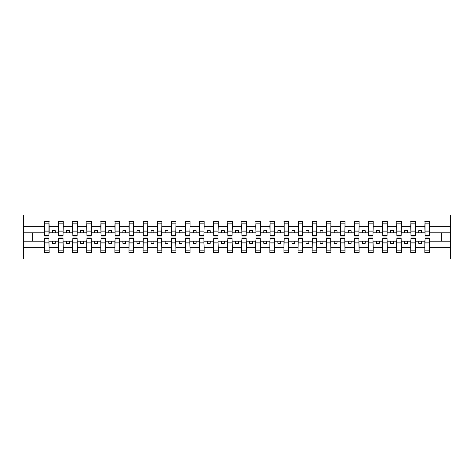 <?xml version="1.0" encoding="UTF-8"?>
<svg xmlns="http://www.w3.org/2000/svg" width="474" height="474" viewBox="0 0 474 474"><rect width="100%" height="100%" fill="white"/><g stroke="black" fill="none" stroke-linecap="round" stroke-linejoin="round"><path stroke-width="0.71" d="M44.663 239.477L44.438 247.677L23.7 247.677L23.7 258.976L450.3 258.976L450.3 247.677L429.562 247.677L429.562 252.5L424.828 252.5L425.054 237.96L429.337 237.96L429.337 242.872L425.054 242.872M425.054 239.477L424.828 241.171L418.743 241.171L418.743 243.31L421.558 243.31L421.558 241.171M424.828 252.5L424.828 241.171M429.337 239.477L429.562 247.677M410.964 239.477L410.739 241.171L404.654 241.171L404.654 243.31L407.468 243.31L407.468 241.171M424.828 247.677L415.473 247.677L415.473 252.5L410.739 252.5L410.739 241.171M415.248 239.477L415.473 247.677M396.874 239.477L396.649 241.171L390.564 241.171L390.564 243.31L393.384 243.31L393.384 241.171M410.739 247.677L401.383 247.677L401.383 252.5L396.649 252.5L396.649 241.171M401.158 239.477L401.383 247.677M382.791 239.477L382.565 241.171L376.474 241.171L376.474 243.31L379.295 243.31L379.295 241.171M396.649 247.677L387.294 247.677L387.294 252.5L382.565 252.5L382.565 241.171M387.068 239.477L387.294 247.677M368.701 239.477L368.476 241.171L362.385 241.171L362.385 243.31L365.205 243.31L365.205 241.171M382.565 247.677L373.21 247.677L373.21 252.5L368.476 252.5L368.476 241.171M372.985 239.477L373.21 247.677M354.611 239.477L354.386 241.171L348.301 241.171L348.301 243.31L351.116 243.31L351.116 241.171M368.476 247.677L359.12 247.677L359.12 252.5L354.386 252.5L354.386 241.171M358.895 239.477L359.12 247.677M340.522 239.477L340.296 241.171L334.211 241.171L334.211 243.31L337.026 243.31L337.026 241.171M354.386 247.677L345.031 247.677L345.031 252.5L340.296 252.5L340.296 241.171M344.805 239.477L345.031 247.677M326.432 239.477L326.207 241.171L320.122 241.171L320.122 243.31L322.942 243.31L322.942 241.171M340.296 247.677L330.941 247.677L330.941 252.5L326.207 252.5L326.207 241.171M330.716 239.477L330.941 247.677M312.348 239.477L312.117 241.171L306.032 241.171L306.032 243.31L308.852 243.31L308.852 241.171M326.207 247.677L316.851 247.677L316.851 252.5L312.117 252.5L312.117 241.171M316.626 239.477L316.851 247.677M298.259 239.477L298.033 241.171L291.943 241.171L291.943 243.31L294.763 243.31L294.763 241.171M312.117 247.677L302.768 247.677L302.768 252.5L298.033 252.5L298.033 241.171M302.542 239.477L302.768 247.677M284.169 239.477L283.944 241.171L277.859 241.171L277.859 243.31L280.673 243.31L280.673 241.171M298.033 247.677L288.678 247.677L288.678 252.5L283.944 252.5L283.944 241.171M288.453 239.477L288.678 247.677M270.079 239.477L269.854 241.171L263.769 241.171L263.769 243.31L266.584 243.31L266.584 241.171M283.944 247.677L274.588 247.677L274.588 252.5L269.854 252.5L269.854 241.171M274.363 239.477L274.588 247.677M255.99 239.477L255.764 241.171L249.679 241.171L249.679 243.31L252.5 243.31L252.5 241.171M269.854 247.677L260.499 247.677L260.499 252.5L255.764 252.5L255.764 241.171M260.273 239.477L260.499 247.677M241.9 239.477L241.675 241.171L235.59 241.171L235.59 243.31L238.41 243.31L238.41 241.171M255.764 247.677L246.409 247.677L246.409 252.5L241.675 252.5L241.675 241.171M246.184 239.477L246.409 247.677M227.816 239.477L227.591 241.171L221.5 241.171L221.5 243.31L224.321 243.31L224.321 241.171M241.675 247.677L232.325 247.677L232.325 252.5L227.591 252.5L227.591 241.171M232.1 239.477L232.325 247.677M213.727 239.477L213.501 241.171L207.416 241.171L207.416 243.31L210.231 243.31L210.231 241.171M227.591 247.677L218.236 247.677L218.236 252.5L213.501 252.5L213.501 241.171M218.01 239.477L218.236 247.677M199.637 239.477L199.412 241.171L193.327 241.171L193.327 243.31L196.141 243.31L196.141 241.171M213.501 247.677L204.146 247.677L204.146 252.5L199.412 252.5L199.412 241.171M203.921 239.477L204.146 247.677M185.547 239.477L185.322 241.171L179.237 241.171L179.237 243.31L182.057 243.31L182.057 241.171M199.412 247.677L190.056 247.677L190.056 252.5L185.322 252.5L185.322 241.171M189.831 239.477L190.056 247.677M171.458 239.477L171.233 241.171L165.148 241.171L165.148 243.31L167.968 243.31L167.968 241.171M185.322 247.677L175.967 247.677L175.967 252.5L171.233 252.5L171.233 241.171M175.741 239.477L175.967 247.677M157.374 239.477L157.149 241.171L151.058 241.171L151.058 243.31L153.878 243.31L153.878 241.171M171.233 247.677L161.883 247.677L161.883 252.5L157.149 252.5L157.149 241.171M161.652 239.477L161.883 247.677M143.284 239.477L143.059 241.171L136.974 241.171L136.974 243.31L139.789 243.31L139.789 241.171M157.149 247.677L147.793 247.677L147.793 252.5L143.059 252.5L143.059 241.171M147.568 239.477L147.793 247.677M129.195 239.477L128.969 241.171L122.885 241.171L122.885 243.31L125.699 243.31L125.699 241.171M143.059 247.677L133.704 247.677L133.704 252.5L128.969 252.5L128.969 241.171M133.478 239.477L133.704 247.677M115.105 239.477L114.88 241.171L108.795 241.171L108.795 243.31L111.615 243.31L111.615 241.171M128.969 247.677L119.614 247.677L119.614 252.5L114.88 252.5L114.88 241.171M119.389 239.477L119.614 247.677M101.015 239.477L100.79 241.171L94.705 241.171L94.705 243.31L97.526 243.31L97.526 241.171M114.88 247.677L105.524 247.677L105.524 252.5L100.79 252.5L100.79 241.171M105.299 239.477L105.524 247.677M86.932 239.477L86.706 241.171L80.616 241.171L80.616 243.31L83.436 243.31L83.436 241.171M100.79 247.677L91.435 247.677L91.435 252.5L86.706 252.5L86.706 241.171M91.209 239.477L91.435 247.677M72.842 239.477L72.617 241.171L66.532 241.171L66.532 243.31L69.346 243.31L69.346 241.171M86.706 247.677L77.351 247.677L77.351 252.5L72.617 252.5L72.617 241.171M77.126 239.477L77.351 247.677M58.752 239.477L58.527 241.171L52.442 241.171L52.442 243.31L55.257 243.31L55.257 241.171M72.617 247.677L63.261 247.677L63.261 252.5L58.527 252.5L58.527 241.171M63.036 239.477L63.261 247.677M425.054 235.365L429.337 235.365L429.337 236.04L425.054 236.04L425.054 221.5L424.828 226.323L415.473 226.323L415.248 234.523M425.054 234.523L424.828 226.323M410.964 235.365L415.248 235.365L415.248 236.04L410.964 236.04L410.964 221.5L410.739 226.323L401.383 226.323L401.158 234.523M410.964 234.523L410.739 226.323M396.874 235.365L401.158 235.365L401.158 236.04L396.874 236.04L396.874 221.5L396.649 226.323L387.294 226.323L387.068 234.523M396.874 234.523L396.649 226.323M382.791 235.365L387.068 235.365L387.068 236.04L382.791 236.04L382.791 221.5L382.565 226.323L373.21 226.323L372.985 234.523M382.791 234.523L382.565 226.323M368.701 235.365L372.985 235.365L372.985 236.04L368.701 236.04L368.701 221.5L368.476 226.323L359.12 226.323L358.895 234.523M368.701 234.523L368.476 226.323M354.611 235.365L358.895 235.365L358.895 236.04L354.611 236.04L354.611 221.5L354.386 226.323L345.031 226.323L344.805 234.523M354.611 234.523L354.386 226.323M340.522 235.365L344.805 235.365L344.805 236.04L340.522 236.04L340.522 221.5L340.296 226.323L330.941 226.323L330.716 234.523M340.522 234.523L340.296 226.323M326.432 235.365L330.716 235.365L330.716 236.04L326.432 236.04L326.432 221.5L326.207 226.323L316.851 226.323L316.626 234.523M326.432 234.523L326.207 226.323M312.348 235.365L316.626 235.365L316.626 236.04L312.348 236.04L312.348 221.5L312.117 226.323L302.768 226.323L302.542 234.523M312.348 234.523L312.117 226.323M298.259 235.365L302.542 235.365L302.542 236.04L298.259 236.04L298.259 221.5L298.033 226.323L288.678 226.323L288.453 234.523M298.259 234.523L298.033 226.323M284.169 235.365L288.453 235.365L288.453 236.04L284.169 236.04L284.169 221.5L283.944 226.323L274.588 226.323L274.363 234.523M284.169 234.523L283.944 226.323M270.079 235.365L274.363 235.365L274.363 236.04L270.079 236.04L270.079 221.5L269.854 226.323L260.499 226.323L260.273 234.523M270.079 234.523L269.854 226.323M255.99 235.365L260.273 235.365L260.273 236.04L255.99 236.04L255.99 221.5L255.764 226.323L246.409 226.323L246.184 234.523M255.99 234.523L255.764 226.323M241.9 235.365L246.184 235.365L246.184 236.04L241.9 236.04L241.9 221.5L241.675 226.323L232.325 226.323L232.1 234.523M241.9 234.523L241.675 226.323M227.816 235.365L232.1 235.365L232.1 236.04L227.816 236.04L227.816 221.5L227.591 226.323L218.236 226.323L218.01 234.523M227.816 234.523L227.591 226.323M213.727 235.365L218.01 235.365L218.01 236.04L213.727 236.04L213.727 221.5L213.501 226.323L204.146 226.323L203.921 234.523M213.727 234.523L213.501 226.323M199.637 235.365L203.921 235.365L203.921 236.04L199.637 236.04L199.637 221.5L199.412 226.323L190.056 226.323L189.831 234.523M199.637 234.523L199.412 226.323M185.547 235.365L189.831 235.365L189.831 236.04L185.547 236.04L185.547 221.5L185.322 226.323L175.967 226.323L175.741 234.523M185.547 234.523L185.322 226.323M171.458 235.365L175.741 235.365L175.741 236.04L171.458 236.04L171.458 221.5L171.233 226.323L161.883 226.323L161.652 234.523M171.458 234.523L171.233 226.323M157.374 235.365L161.652 235.365L161.652 236.04L157.374 236.04L157.374 221.5L157.149 226.323L147.793 226.323L147.568 234.523M157.374 234.523L157.149 226.323M143.284 235.365L147.568 235.365L147.568 236.04L143.284 236.04L143.284 221.5L143.059 226.323L133.704 226.323L133.478 234.523M143.284 234.523L143.059 226.323M129.195 235.365L133.478 235.365L133.478 236.04L129.195 236.04L129.195 221.5L128.969 226.323L119.614 226.323L119.389 234.523M129.195 234.523L128.969 226.323M115.105 235.365L119.389 235.365L119.389 236.04L115.105 236.04L115.105 221.5L114.88 226.323L105.524 226.323L105.299 234.523M115.105 234.523L114.88 226.323M101.015 235.365L105.299 235.365L105.299 236.04L101.015 236.04L101.015 221.5L100.79 226.323L91.435 226.323L91.209 234.523M101.015 234.523L100.79 226.323M86.932 235.365L91.209 235.365L91.209 236.04L86.932 236.04L86.932 221.5L86.706 226.323L77.351 226.323L77.126 234.523M86.932 234.523L86.706 226.323M72.842 235.365L77.126 235.365L77.126 236.04L72.842 236.04L72.842 221.5L72.617 226.323L63.261 226.323L63.036 234.523M72.842 234.523L72.617 226.323M58.752 235.365L63.036 235.365L63.036 236.04L58.752 236.04L58.752 221.5L58.527 226.323L49.172 226.323L48.946 221.5L48.946 236.04L44.663 236.04L44.663 231.128L48.946 231.128M58.752 234.523L58.527 226.323M44.438 247.677L44.438 252.5L49.172 252.5L48.946 239.477M44.663 231.128L44.663 221.5L44.438 226.323L23.7 226.323L23.7 215.024L450.3 215.024L450.3 226.323L429.562 226.323L429.337 234.523M44.663 234.523L44.438 226.323M424.828 221.5L429.562 221.5L429.562 226.323M410.739 221.5L415.473 221.5L415.473 226.323M396.649 221.5L401.383 221.5L401.383 226.323M382.565 221.5L387.294 221.5L387.294 226.323M368.476 221.5L373.21 221.5L373.21 226.323M354.386 221.5L359.12 221.5L359.12 226.323M340.296 221.5L345.031 221.5L345.031 226.323M326.207 221.5L330.941 221.5L330.941 226.323M312.117 221.5L316.851 221.5L316.851 226.323M298.033 221.5L302.768 221.5L302.768 226.323M283.944 221.5L288.678 221.5L288.678 226.323M269.854 221.5L274.588 221.5L274.588 226.323M255.764 221.5L260.499 221.5L260.499 226.323M241.675 221.5L246.409 221.5L246.409 226.323M227.591 221.5L232.325 221.5L232.325 226.323M213.501 221.5L218.236 221.5L218.236 226.323M199.412 221.5L204.146 221.5L204.146 226.323M185.322 221.5L190.056 221.5L190.056 226.323M171.233 221.5L175.967 221.5L175.967 226.323M157.149 221.5L161.883 221.5L161.883 226.323M143.059 221.5L147.793 221.5L147.793 226.323M128.969 221.5L133.704 221.5L133.704 226.323M114.88 221.5L119.614 221.5L119.614 226.323M100.79 221.5L105.524 221.5L105.524 226.323M86.706 221.5L91.435 221.5L91.435 226.323M72.617 221.5L77.351 221.5L77.351 226.323M58.527 221.5L63.261 221.5L63.261 226.323M58.527 247.677L49.172 247.677M44.438 221.5L49.172 221.5M418.743 241.171L415.473 241.171M424.828 232.829L421.558 232.829L421.558 230.69L418.743 230.69L418.743 232.829L415.473 232.829M418.743 232.829L421.558 232.829M404.654 241.171L401.383 241.171M410.739 232.829L407.468 232.829L407.468 230.69L404.654 230.69L404.654 232.829L401.383 232.829M404.654 232.829L407.468 232.829M390.564 241.171L387.294 241.171M396.649 232.829L393.384 232.829L393.384 230.69L390.564 230.69L390.564 232.829L387.294 232.829M390.564 232.829L393.384 232.829M376.474 241.171L373.21 241.171M382.565 232.829L379.295 232.829L379.295 230.69L376.474 230.69L376.474 232.829L373.21 232.829M376.474 232.829L379.295 232.829M362.385 241.171L359.12 241.171M368.476 232.829L365.205 232.829L365.205 230.69L362.385 230.69L362.385 232.829L359.12 232.829M362.385 232.829L365.205 232.829M348.301 241.171L345.031 241.171M354.386 232.829L351.116 232.829L351.116 230.69L348.301 230.69L348.301 232.829L345.031 232.829M348.301 232.829L351.116 232.829M334.211 241.171L330.941 241.171M340.296 232.829L337.026 232.829L337.026 230.69L334.211 230.69L334.211 232.829L330.941 232.829M334.211 232.829L337.026 232.829M320.122 241.171L316.851 241.171M326.207 232.829L322.942 232.829L322.942 230.69L320.122 230.69L320.122 232.829L316.851 232.829M320.122 232.829L322.942 232.829M306.032 241.171L302.768 241.171M312.117 232.829L308.852 232.829L308.852 230.69L306.032 230.69L306.032 232.829L302.768 232.829M306.032 232.829L308.852 232.829M291.943 241.171L288.678 241.171M298.033 232.829L294.763 232.829L294.763 230.69L291.943 230.69L291.943 232.829L288.678 232.829M291.943 232.829L294.763 232.829M277.859 241.171L274.588 241.171M283.944 232.829L280.673 232.829L280.673 230.69L277.859 230.69L277.859 232.829L274.588 232.829M277.859 232.829L280.673 232.829M263.769 241.171L260.499 241.171M269.854 232.829L266.584 232.829L266.584 230.69L263.769 230.69L263.769 232.829L260.499 232.829M263.769 232.829L266.584 232.829M249.679 241.171L246.409 241.171M255.764 232.829L252.5 232.829L252.5 230.69L249.679 230.69L249.679 232.829L246.409 232.829M249.679 232.829L252.5 232.829M235.59 241.171L232.325 241.171M241.675 232.829L238.41 232.829L238.41 230.69L235.59 230.69L235.59 232.829L232.325 232.829M235.59 232.829L238.41 232.829M221.5 241.171L218.236 241.171M227.591 232.829L224.321 232.829L224.321 230.69L221.5 230.69L221.5 232.829L218.236 232.829M221.5 232.829L224.321 232.829M207.416 241.171L204.146 241.171M213.501 232.829L210.231 232.829L210.231 230.69L207.416 230.69L207.416 232.829L204.146 232.829M207.416 232.829L210.231 232.829M193.327 241.171L190.056 241.171M199.412 232.829L196.141 232.829L196.141 230.69L193.327 230.69L193.327 232.829L190.056 232.829M193.327 232.829L196.141 232.829M179.237 241.171L175.967 241.171M185.322 232.829L182.057 232.829L182.057 230.69L179.237 230.69L179.237 232.829L175.967 232.829M179.237 232.829L182.057 232.829M165.148 241.171L161.883 241.171M171.233 232.829L167.968 232.829L167.968 230.69L165.148 230.69L165.148 232.829L161.883 232.829M165.148 232.829L167.968 232.829M151.058 241.171L147.793 241.171M157.149 232.829L153.878 232.829L153.878 230.69L151.058 230.69L151.058 232.829L147.793 232.829M151.058 232.829L153.878 232.829M136.974 241.171L133.704 241.171M143.059 232.829L139.789 232.829L139.789 230.69L136.974 230.69L136.974 232.829L133.704 232.829M136.974 232.829L139.789 232.829M122.885 241.171L119.614 241.171M128.969 232.829L125.699 232.829L125.699 230.69L122.885 230.69L122.885 232.829L119.614 232.829M122.885 232.829L125.699 232.829M108.795 241.171L105.524 241.171M114.88 232.829L111.615 232.829L111.615 230.69L108.795 230.69L108.795 232.829L105.524 232.829M108.795 232.829L111.615 232.829M94.705 241.171L91.435 241.171M100.79 232.829L97.526 232.829L97.526 230.69L94.705 230.69L94.705 232.829L91.435 232.829M94.705 232.829L97.526 232.829M80.616 241.171L77.351 241.171M86.706 232.829L83.436 232.829L83.436 230.69L80.616 230.69L80.616 232.829L77.351 232.829M80.616 232.829L83.436 232.829M66.532 241.171L63.261 241.171M72.617 232.829L69.346 232.829L69.346 230.69L66.532 230.69L66.532 232.829L63.261 232.829M66.532 232.829L69.346 232.829M52.442 241.171L49.172 241.171M58.527 232.829L55.257 232.829L55.257 230.69L52.442 230.69L52.442 232.829L49.172 232.829L49.172 226.323M52.442 232.829L55.257 232.829M49.172 232.829L48.946 234.523M44.438 241.171L23.7 241.171L23.7 226.323M23.7 247.677L23.7 241.171M44.438 232.829L23.7 232.829M450.3 247.677L450.3 226.323M32.718 241.171L32.718 232.829M450.3 232.829L441.282 232.829L441.282 241.171L429.562 241.171M450.3 241.171L441.282 241.171M441.282 232.829L429.562 232.829M44.663 230.032L48.946 230.032M44.438 252.5L44.663 237.96L48.946 237.96L48.946 242.872L44.663 242.872M48.946 242.872L49.172 252.5M48.946 243.968L44.663 243.968M63.261 221.5L63.036 235.365M58.752 231.128L63.036 231.128M58.752 230.032L63.036 230.032M77.351 221.5L77.126 235.365M72.842 231.128L77.126 231.128M72.842 230.032L77.126 230.032M91.435 221.5L91.209 235.365M86.932 231.128L91.209 231.128M86.932 230.032L91.209 230.032M105.524 221.5L105.299 235.365M101.015 231.128L105.299 231.128M101.015 230.032L105.299 230.032M58.527 252.5L58.752 237.96L63.036 237.96L63.036 242.872L58.752 242.872M63.036 242.872L63.261 252.5M63.036 243.968L58.752 243.968M72.617 252.5L72.842 237.96L77.126 237.96L77.126 242.872L72.842 242.872M77.126 242.872L77.351 252.5M77.126 243.968L72.842 243.968M86.706 252.5L86.932 237.96L91.209 237.96L91.209 242.872L86.932 242.872M91.209 242.872L91.435 252.5M91.209 243.968L86.932 243.968M100.79 252.5L101.015 237.96L105.299 237.96L105.299 242.872L101.015 242.872M105.299 242.872L105.524 252.5M105.299 243.968L101.015 243.968M119.614 221.5L119.389 235.365M115.105 231.128L119.389 231.128M115.105 230.032L119.389 230.032M114.88 252.5L115.105 237.96L119.389 237.96L119.389 242.872L115.105 242.872M119.389 242.872L119.614 252.5M119.389 243.968L115.105 243.968M133.704 221.5L133.478 235.365M129.195 231.128L133.478 231.128M129.195 230.032L133.478 230.032M128.969 252.5L129.195 237.96L133.478 237.96L133.478 242.872L129.195 242.872M133.478 242.872L133.704 252.5M133.478 243.968L129.195 243.968M147.793 221.5L147.568 235.365M143.284 231.128L147.568 231.128M143.284 230.032L147.568 230.032M143.059 252.5L143.284 237.96L147.568 237.96L147.568 242.872L143.284 242.872M147.568 242.872L147.793 252.5M147.568 243.968L143.284 243.968M161.883 221.5L161.652 235.365M157.374 231.128L161.652 231.128M157.374 230.032L161.652 230.032M157.149 252.5L157.374 237.96L161.652 237.96L161.652 242.872L157.374 242.872M161.652 242.872L161.883 252.5M161.652 243.968L157.374 243.968M175.967 221.5L175.741 235.365M171.458 231.128L175.741 231.128M171.458 230.032L175.741 230.032M171.233 252.5L171.458 237.96L175.741 237.96L175.741 242.872L171.458 242.872M175.741 242.872L175.967 252.5M175.741 243.968L171.458 243.968M190.056 221.5L189.831 235.365M185.547 231.128L189.831 231.128M185.547 230.032L189.831 230.032M185.322 252.5L185.547 237.96L189.831 237.96L189.831 242.872L185.547 242.872M189.831 242.872L190.056 252.5M189.831 243.968L185.547 243.968M204.146 221.5L203.921 235.365M199.637 231.128L203.921 231.128M199.637 230.032L203.921 230.032M199.412 252.5L199.637 237.96L203.921 237.96L203.921 242.872L199.637 242.872M203.921 242.872L204.146 252.5M203.921 243.968L199.637 243.968M218.236 221.5L218.01 235.365M213.727 231.128L218.01 231.128M213.727 230.032L218.01 230.032M213.501 252.5L213.727 237.96L218.01 237.96L218.01 242.872L213.727 242.872M218.01 242.872L218.236 252.5M218.01 243.968L213.727 243.968M232.325 221.5L232.1 235.365M227.816 231.128L232.1 231.128M227.816 230.032L232.1 230.032M227.591 252.5L227.816 237.96L232.1 237.96L232.1 242.872L227.816 242.872M232.1 242.872L232.325 252.5M232.1 243.968L227.816 243.968M246.409 221.5L246.184 235.365M241.9 231.128L246.184 231.128M241.9 230.032L246.184 230.032M241.675 252.5L241.9 237.96L246.184 237.96L246.184 242.872L241.9 242.872M246.184 242.872L246.409 252.5M246.184 243.968L241.9 243.968M260.499 221.5L260.273 235.365M255.99 231.128L260.273 231.128M255.99 230.032L260.273 230.032M255.764 252.5L255.99 237.96L260.273 237.96L260.273 242.872L255.99 242.872M260.273 242.872L260.499 252.5M260.273 243.968L255.99 243.968M274.588 221.5L274.363 235.365M270.079 231.128L274.363 231.128M270.079 230.032L274.363 230.032M269.854 252.5L270.079 237.96L274.363 237.96L274.363 242.872L270.079 242.872M274.363 242.872L274.588 252.5M274.363 243.968L270.079 243.968M288.678 221.5L288.453 235.365M284.169 231.128L288.453 231.128M284.169 230.032L288.453 230.032M302.768 221.5L302.542 235.365M298.259 231.128L302.542 231.128M298.259 230.032L302.542 230.032M316.851 221.5L316.626 235.365M312.348 231.128L316.626 231.128M312.348 230.032L316.626 230.032M330.941 221.5L330.716 235.365M326.432 231.128L330.716 231.128M326.432 230.032L330.716 230.032M345.031 221.5L344.805 235.365M340.522 231.128L344.805 231.128M340.522 230.032L344.805 230.032M359.12 221.5L358.895 235.365M354.611 231.128L358.895 231.128M354.611 230.032L358.895 230.032M373.21 221.5L372.985 235.365M368.701 231.128L372.985 231.128M368.701 230.032L372.985 230.032M283.944 252.5L284.169 237.96L288.453 237.96L288.453 242.872L284.169 242.872M288.453 242.872L288.678 252.5M288.453 243.968L284.169 243.968M298.033 252.5L298.259 237.96L302.542 237.96L302.542 242.872L298.259 242.872M302.542 242.872L302.768 252.5M302.542 243.968L298.259 243.968M312.117 252.5L312.348 237.96L316.626 237.96L316.626 242.872L312.348 242.872M316.626 242.872L316.851 252.5M316.626 243.968L312.348 243.968M326.207 252.5L326.432 237.96L330.716 237.96L330.716 242.872L326.432 242.872M330.716 242.872L330.941 252.5M330.716 243.968L326.432 243.968M340.296 252.5L340.522 237.96L344.805 237.96L344.805 242.872L340.522 242.872M344.805 242.872L345.031 252.5M344.805 243.968L340.522 243.968M354.386 252.5L354.611 237.96L358.895 237.96L358.895 242.872L354.611 242.872M358.895 242.872L359.12 252.5M358.895 243.968L354.611 243.968M368.476 252.5L368.701 237.96L372.985 237.96L372.985 242.872L368.701 242.872M372.985 242.872L373.21 252.5M372.985 243.968L368.701 243.968M387.294 221.5L387.068 235.365M382.791 231.128L387.068 231.128M382.791 230.032L387.068 230.032M382.565 252.5L382.791 237.96L387.068 237.96L387.068 242.872L382.791 242.872M387.068 242.872L387.294 252.5M387.068 243.968L382.791 243.968M401.383 221.5L401.158 235.365M396.874 231.128L401.158 231.128M396.874 230.032L401.158 230.032M396.649 252.5L396.874 237.96L401.158 237.96L401.158 242.872L396.874 242.872M401.158 242.872L401.383 252.5M401.158 243.968L396.874 243.968M415.473 221.5L415.248 235.365M410.964 231.128L415.248 231.128M410.964 230.032L415.248 230.032M410.739 252.5L410.964 237.96L415.248 237.96L415.248 242.872L410.964 242.872M415.248 242.872L415.473 252.5M415.248 243.968L410.964 243.968M429.562 221.5L429.337 235.365M425.054 231.128L429.337 231.128M425.054 230.032L429.337 230.032M429.337 242.872L429.562 252.5M429.337 243.968L425.054 243.968M44.663 235.365L48.946 235.365M44.663 223.136L48.946 223.136M48.946 238.635L44.663 238.635M48.946 250.864L44.663 250.864M58.752 223.136L63.036 223.136M72.842 223.136L77.126 223.136M86.932 223.136L91.209 223.136M101.015 223.136L105.299 223.136M63.036 238.635L58.752 238.635M63.036 250.864L58.752 250.864M77.126 238.635L72.842 238.635M77.126 250.864L72.842 250.864M91.209 238.635L86.932 238.635M91.209 250.864L86.932 250.864M105.299 238.635L101.015 238.635M105.299 250.864L101.015 250.864M115.105 223.136L119.389 223.136M119.389 238.635L115.105 238.635M119.389 250.864L115.105 250.864M129.195 223.136L133.478 223.136M133.478 238.635L129.195 238.635M133.478 250.864L129.195 250.864M143.284 223.136L147.568 223.136M147.568 238.635L143.284 238.635M147.568 250.864L143.284 250.864M157.374 223.136L161.652 223.136M161.652 238.635L157.374 238.635M161.652 250.864L157.374 250.864M171.458 223.136L175.741 223.136M175.741 238.635L171.458 238.635M175.741 250.864L171.458 250.864M185.547 223.136L189.831 223.136M189.831 238.635L185.547 238.635M189.831 250.864L185.547 250.864M199.637 223.136L203.921 223.136M203.921 238.635L199.637 238.635M203.921 250.864L199.637 250.864M213.727 223.136L218.01 223.136M218.01 238.635L213.727 238.635M218.01 250.864L213.727 250.864M227.816 223.136L232.1 223.136M232.1 238.635L227.816 238.635M232.1 250.864L227.816 250.864M241.9 223.136L246.184 223.136M246.184 238.635L241.9 238.635M246.184 250.864L241.9 250.864M255.99 223.136L260.273 223.136M260.273 238.635L255.99 238.635M260.273 250.864L255.99 250.864M270.079 223.136L274.363 223.136M274.363 238.635L270.079 238.635M274.363 250.864L270.079 250.864M284.169 223.136L288.453 223.136M298.259 223.136L302.542 223.136M312.348 223.136L316.626 223.136M326.432 223.136L330.716 223.136M340.522 223.136L344.805 223.136M354.611 223.136L358.895 223.136M368.701 223.136L372.985 223.136M288.453 238.635L284.169 238.635M288.453 250.864L284.169 250.864M302.542 238.635L298.259 238.635M302.542 250.864L298.259 250.864M316.626 238.635L312.348 238.635M316.626 250.864L312.348 250.864M330.716 238.635L326.432 238.635M330.716 250.864L326.432 250.864M344.805 238.635L340.522 238.635M344.805 250.864L340.522 250.864M358.895 238.635L354.611 238.635M358.895 250.864L354.611 250.864M372.985 238.635L368.701 238.635M372.985 250.864L368.701 250.864M382.791 223.136L387.068 223.136M387.068 238.635L382.791 238.635M387.068 250.864L382.791 250.864M396.874 223.136L401.158 223.136M401.158 238.635L396.874 238.635M401.158 250.864L396.874 250.864M410.964 223.136L415.248 223.136M415.248 238.635L410.964 238.635M415.248 250.864L410.964 250.864M425.054 223.136L429.337 223.136M429.337 238.635L425.054 238.635M429.337 250.864L425.054 250.864"/></g></svg>
